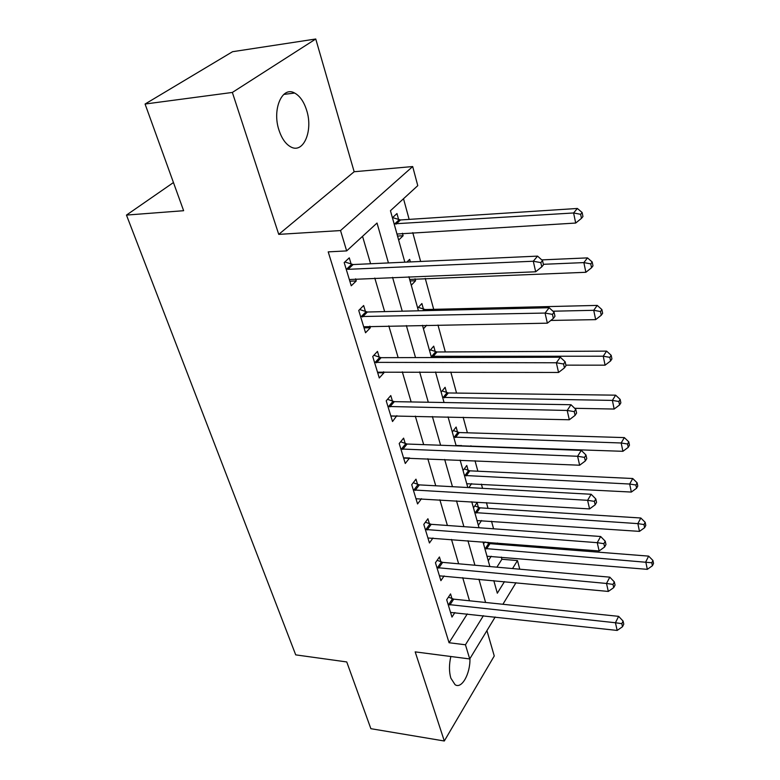 <?xml version="1.0" encoding="UTF-8"?>
<svg xmlns="http://www.w3.org/2000/svg" width="780" height="780" viewBox="0 0 780 780"><rect width="100%" height="100%" fill="white"/><g stroke="black" fill="none" stroke-linecap="round" stroke-linejoin="round"><path stroke-width="1.17" d="M450.85 656.506C449.017 664.511 449.007 671.716 450.84 678.122L455.062 684.674C461.662 689.403 470.36 673.803 469.94 658.612M306.657 110.351C303.937 101.712 299.92 95.94 294.625 93.034C282.204 85.722 271.918 109.444 278.986 130.153C281.755 138.518 285.665 144.085 290.726 146.874C303.43 154.186 313.346 130.748 306.657 110.351M496.889 567.177L501.901 559.26L517.471 560.576L519.763 569.195M173.453 182.54L126.467 215.085L295.718 654.868L346.749 661.947L370.87 728.686L444.308 741L494.257 655.97L486.925 630.611M126.467 215.085L183.631 210.707L145.07 104.032L232.557 51.704L315.754 39L232.362 92.44L278.743 234.38L340.529 230.558L412.688 166.549L417.768 185.65L390.448 210.717L404.83 262.187M278.743 234.38L354.159 171.736L315.754 39M354.159 171.736L412.688 166.549M501.901 559.26L501.306 557.086M497.815 544.274L497.474 543.026M493.584 528.801L491.517 521.216M488.007 508.345L486.447 502.651M482.547 488.339L481.397 484.136M477.867 471.198L475.02 460.746M471.091 446.365L470.935 445.799M467.386 432.802L463.144 417.241M456.544 393.071L450.811 372.04M445.322 351.946L437.98 325.036M433.7 309.338L425.246 278.392M420.635 261.466L412.766 232.635M409.149 219.385L403.514 198.734M145.07 104.032L232.362 92.44M398.639 219.599L396.962 213.544L392.438 217.747L398.668 240.035L403.114 235.745L402.421 233.249M408.915 276.724L411.284 285.217L415.584 280.751L415.038 278.782M406.926 262.09L409.656 259.36L410.368 261.934M423.452 309.163L421.892 303.527L417.671 308.071L418.441 310.81L408.895 276.734M435.211 351.585L433.709 346.144L429.624 350.844L431.496 357.552L422.468 325.299L423.462 328.799L426.67 325.231M446.56 392.545L445.107 387.29L441.158 392.135L444.064 402.519L435.513 371.982M457.529 432.12L456.124 427.04L452.302 432.013L456.154 445.819L448.052 416.89M461.019 445.994L461.224 445.448M468.136 470.379L466.772 465.465L463.066 470.555L467.815 487.529L460.132 460.112M468.829 487.588L471.647 483.629M478.384 507.38L477.077 502.632L473.479 507.819L478.354 525.271L481.562 520.533M484.77 542.032L483.551 543.875L488.28 560.771L491.205 556.237M488.309 543.192L488.065 542.295M388.44 262.938L377.023 223.041L346.661 250.906L328.214 251.872L449.056 642.74L467.298 613.918M469.502 600.795L462.715 577.678M458.64 563.794L451.493 539.438M447.398 525.476L439.871 499.814M435.747 485.784L427.81 458.738M423.677 444.629L415.301 416.11M411.148 401.944L402.314 371.855M398.141 357.64L388.82 325.874M384.637 311.6L374.79 278.06M370.598 263.757L362.544 236.33M351.175 264.157L349.274 257.849L344.185 262.577L351.244 285.782L356.245 280.966L355.592 278.811M365.479 311.59L363.646 305.526L358.741 310.45L365.527 332.767L370.344 327.766L369.876 326.196M379.236 357.24L377.471 351.4L372.743 356.499L379.275 377.988L383.926 372.811L383.614 371.777M392.476 401.203L390.78 395.567L386.217 400.822L392.515 421.522L396.844 415.672M405.249 443.557L403.611 438.136L399.204 443.527L405.269 463.476L409.588 457.957M417.553 484.399L415.974 479.164L411.723 484.702L417.563 503.938L421.493 498.703M429.429 523.809L427.908 518.758L423.793 524.404L429.439 542.977L432.978 537.995M440.905 561.863L439.433 556.978L435.445 562.741L440.895 580.671L444.103 575.923M451.981 598.621L450.557 593.911L446.696 599.761L451.971 617.087L454.886 612.553M495.193 616.99L469.726 658.954L415.184 651.875L444.308 741M469.726 658.954L465.445 644.777L483.415 615.693M449.056 642.74L465.445 644.777M346.661 250.906L340.529 230.558M515.99 582.709L502.905 604.276M493.798 580.612L497.318 593.2L504.465 581.626M512.538 568.562L517.471 560.576M471.764 501.755L479.027 527.748M482.986 541.895L489.869 566.553M485.589 602.472L478.93 579.208M474.932 565.227L467.922 540.725M463.895 526.666L456.505 500.828M452.459 486.691L444.668 459.449M440.602 445.253L432.383 416.51M428.298 402.246L419.62 371.923M415.526 357.591L406.36 325.572M402.246 311.191L392.564 277.368M349.849 281.209L356.245 280.966M397.556 236.067L403.114 235.745M456.534 445.477L461.282 445.653M410.095 280.956L415.584 280.751M364.036 327.863L370.344 327.766M377.695 372.781L383.926 372.811M390.848 416.052L397 416.198M404.606 457.802L409.607 458.016M346.115 268.905L348.065 269.315L533.286 261.232L535.684 271.781L349.343 279.532M344.828 261.982L353.125 264.547L537.557 256.123L533.286 261.232L540.832 262.626L541.778 266.848L543.465 264.781L542.519 260.569L540.832 262.626M542.519 260.569L537.557 256.123M535.684 271.781L541.778 266.848M396.991 234.029L575.689 223.051L573.602 212.969L577.356 208.465L400.501 219.95L392.574 217.62M580.642 214.315L581.471 218.351L582.952 216.538L582.133 212.501L580.642 214.315L573.602 212.969L394.134 223.831M581.471 218.351L575.689 223.051M577.356 208.465L582.133 212.501M360.594 316.543L545.064 313.063L547.365 323.173L363.704 326.761M359.648 309.533L367.39 312.01L549.169 307.729L545.064 313.063L552.445 314.379L553.351 318.425L554.97 316.27L554.063 312.234L552.445 314.379M554.063 312.234L549.169 307.729M547.365 323.173L553.351 318.425M374.527 362.359L556.355 362.768L558.558 372.46L377.52 372.197M373.864 355.29L381.118 357.679L560.313 357.221L556.355 362.768L563.569 364.006L564.447 367.887L566.007 365.654L565.139 361.784L563.569 364.006M565.139 361.784L560.313 357.221M558.558 372.46L564.447 367.887M387.933 406.477L567.197 410.456L569.312 419.767L390.819 415.945M387.504 399.34L394.339 401.651L570.999 404.732L567.197 410.456L574.255 411.635L575.094 415.369L576.596 413.059L575.767 409.344L574.255 411.635M575.767 409.344L570.999 404.732M569.312 419.767L575.094 415.369M409.675 279.435L585.868 272.288L583.869 262.597L587.486 257.887L541.768 259.896M590.762 263.874L591.552 267.755L592.985 265.853L592.196 261.982L590.762 263.874L583.869 262.597L543.358 264.303M591.552 267.755L585.868 272.288M587.486 257.887L592.196 261.982M550.807 320.444L595.667 319.634L593.736 310.303L597.236 305.409L425.266 309.543L418.324 307.378M600.493 311.522L601.253 315.256L602.638 313.277L601.877 309.553L600.493 311.522L593.736 310.303L552.952 311.21M601.253 315.256L595.667 319.634M597.236 305.409L601.877 309.553M565.89 365.147L605.095 365.177L603.233 356.206L606.606 351.127L436.995 351.985L430.462 349.889M609.853 357.367L610.584 360.955L611.92 358.907L611.188 355.319L609.853 357.367L603.233 356.206L431.145 356.304M610.584 360.955L605.095 365.177M606.606 351.127L611.188 355.319M400.861 448.978L577.609 456.271L579.637 465.221L403.63 458.104M400.627 441.782L407.082 444.025L581.275 450.382L577.609 456.271L584.522 457.392L585.322 460.97L586.774 458.601L585.975 455.023L584.522 457.392M585.975 455.023L581.275 450.382M579.637 465.221L585.322 460.97M574.684 408.301L614.162 409.042L612.378 400.403L615.635 395.168L448.325 392.964L442.143 390.926M618.862 401.495L619.573 404.956L620.861 402.851L620.158 399.399L618.862 401.495L612.378 400.403L442.63 397.4M619.573 404.956L614.162 409.042M615.635 395.168L620.158 399.399M413.312 489.947L587.613 500.311L589.573 508.911L415.994 498.752M413.244 482.713L419.367 484.887L591.152 494.267L587.613 500.311L594.389 501.365L595.159 504.816L596.554 502.388L595.793 498.947L594.389 501.365M595.793 498.947L591.152 494.267M589.573 508.911L595.159 504.816M425.334 529.474L597.246 542.675L599.128 550.953L427.918 537.976M425.402 522.2L431.213 524.316L600.658 536.504L597.246 542.675L603.876 543.679L604.617 546.995L605.972 544.508L605.231 541.203L603.876 543.679M605.231 541.203L600.658 536.504M599.128 550.953L604.617 546.995M436.927 567.625L606.508 583.459L608.322 591.435L439.423 575.835M437.122 560.313L442.66 562.38L609.814 577.161L606.508 583.459L613.012 584.415L613.733 587.603L615.04 585.078L614.318 581.89L613.012 584.415M614.318 581.89L609.814 577.161M608.322 591.435L613.733 587.603M448.139 604.481L615.44 622.752L617.185 630.435L450.548 612.417M448.422 597.139L453.716 599.147L618.628 616.346L615.44 622.752L621.816 623.659L622.508 626.73L623.766 624.166L623.083 621.085L621.816 623.659M623.083 621.085L618.628 616.346M617.185 630.435L622.508 626.73M456.105 445.643L622.908 451.308L621.182 442.981L624.332 437.599L459.264 432.549L453.404 430.57M627.549 444.025L628.231 447.359L629.47 445.195L628.797 441.86L627.549 444.025L621.182 442.981L453.726 437.102M628.231 447.359L622.908 451.308M624.332 437.599L628.797 441.86M466.752 483.727L631.342 492.063L629.675 484.029L632.726 478.51L469.843 470.827L464.276 468.897M635.914 485.023L636.577 488.241L637.777 486.018L637.124 482.81L635.914 485.023L629.675 484.029L464.441 475.469M636.577 488.241L631.342 492.063M632.726 478.51L637.124 482.81M477.038 520.572L639.473 531.375L637.865 523.624L640.819 517.998L480.08 507.839L474.767 505.967M643.997 524.569L644.631 527.68L645.791 525.418L645.167 522.317L643.997 524.569L637.865 523.624L474.815 512.577M644.631 527.68L639.473 531.375M640.819 517.998L645.167 522.317M487.003 556.218L647.322 569.341L645.782 561.853L648.638 556.12L489.976 543.66L485.569 542.1M651.788 562.76L652.402 565.754L653.533 563.452L652.928 560.459L651.788 562.76L484.838 548.486M652.402 565.754L647.322 569.341M648.638 556.12L652.928 560.459M346.632 269.09L351.692 264.332M348.065 269.315L353.125 264.547M400.501 219.95L396.006 224.182M399.126 219.765L394.631 223.987M361.101 316.719L365.986 311.776M362.515 316.963L367.39 312.01M375.024 362.544L379.733 357.425M376.418 362.807L381.118 357.679M388.43 406.663L392.974 401.378M389.805 406.936L394.339 401.651M425.266 309.543L424.232 310.674M423.93 309.328L422.662 310.713M436.995 351.985L432.939 356.704M435.679 351.751L431.623 356.47M401.339 449.163L405.727 443.742M402.694 449.456L407.082 444.025M448.325 392.964L444.395 397.819M447.028 392.71L443.098 397.576M413.79 490.132L418.031 484.585M415.126 490.444L419.367 484.887M425.802 529.659L429.907 523.994M427.118 529.981L431.213 524.316M437.395 567.821L441.363 562.048M438.691 568.152L442.66 562.38M448.598 604.675L452.439 598.816M449.875 605.017L453.716 599.147M459.264 432.549L455.462 437.541M457.987 432.286L454.184 437.268M469.843 470.827L466.157 475.927M468.585 470.545L464.899 475.644M480.08 507.839L476.502 513.045M478.832 507.556L475.254 512.752M489.976 543.66L486.515 548.964M488.748 543.367L485.277 548.662M294.625 93.034L283.735 94.429"/></g></svg>

